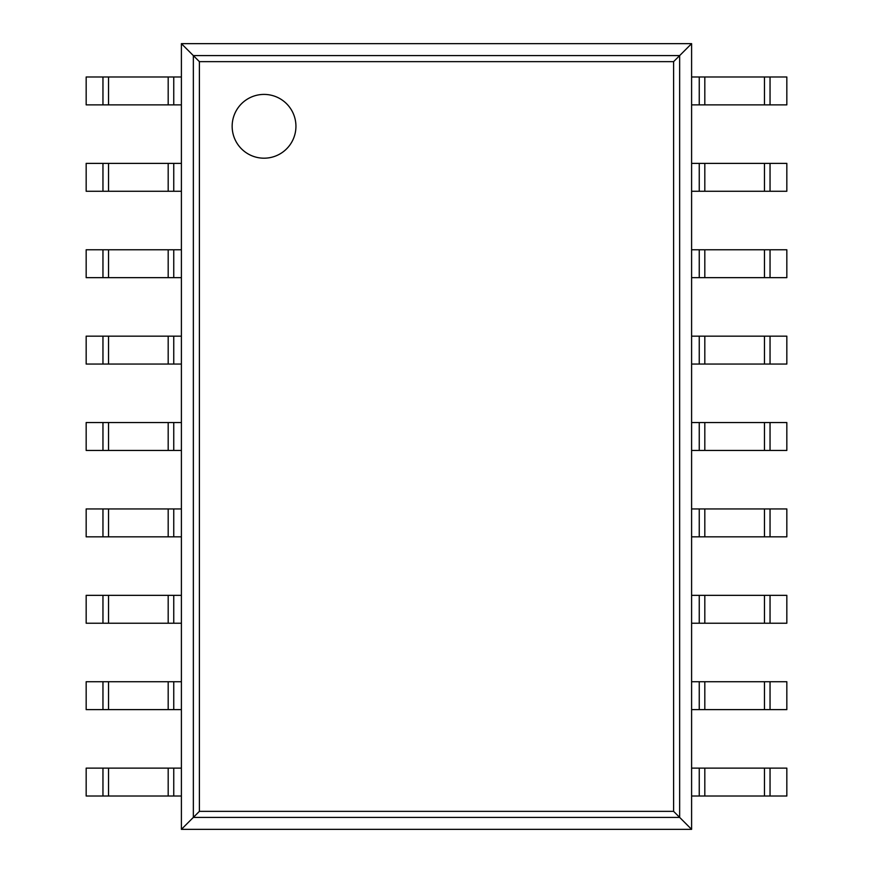 <?xml version="1.0" encoding="UTF-8"?>
<svg xmlns="http://www.w3.org/2000/svg" width="873" height="873" viewBox="0 0 873 873"><rect width="100%" height="100%" fill="white"/><g stroke="black" fill="none" stroke-linecap="round" stroke-linejoin="round"><path stroke-width="1.31" d="M691.602 43.65L691.602 829.35L181.398 829.35L181.398 43.65L199.393 61.645L673.607 61.645L691.602 43.65L181.398 43.65M181.398 829.35L199.393 811.355L199.393 61.645M691.602 829.35L673.607 811.355L673.607 61.645M295.936 126.301A31.886 31.886 0 0 0 248.107 98.682A31.886 31.886 0 0 0 248.107 153.921A31.886 31.886 0 0 0 295.936 126.301M173.749 104.869L86.165 104.869L86.165 76.988L181.398 76.988L181.398 104.869L173.749 104.869L173.749 76.988M770.041 104.869L770.041 76.988L786.835 76.988L786.835 104.869L699.251 104.869L699.251 76.988L691.602 76.988L691.602 104.869L699.251 104.869M770.041 76.988L699.251 76.988M173.749 191.263L86.165 191.263L86.165 163.371L181.398 163.371L181.398 191.263L173.749 191.263L173.749 163.371M770.041 191.263L770.041 163.371L786.835 163.371L786.835 191.263L699.251 191.263L699.251 163.371L691.602 163.371L691.602 191.263L699.251 191.263M770.041 163.371L699.251 163.371M173.749 277.658L86.165 277.658L86.165 249.765L181.398 249.765L181.398 277.658L173.749 277.658L173.749 249.765M770.041 277.658L770.041 249.765L786.835 249.765L786.835 277.658L699.251 277.658L699.251 249.765L691.602 249.765L691.602 277.658L699.251 277.658M770.041 249.765L699.251 249.765M173.749 364.052L86.165 364.052L86.165 336.16L181.398 336.16L181.398 364.052L173.749 364.052L173.749 336.16M770.041 364.052L770.041 336.16L786.835 336.16L786.835 364.052L699.251 364.052L699.251 336.16L691.602 336.16L691.602 364.052L699.251 364.052M770.041 336.16L699.251 336.16M173.749 450.446L86.165 450.446L86.165 422.554L181.398 422.554L181.398 450.446L173.749 450.446L173.749 422.554M770.041 450.446L770.041 422.554L786.835 422.554L786.835 450.446L699.251 450.446L699.251 422.554L691.602 422.554L691.602 450.446L699.251 450.446M770.041 422.554L699.251 422.554M173.749 536.84L86.165 536.84L86.165 508.948L181.398 508.948L181.398 536.84L173.749 536.84L173.749 508.948M770.041 536.84L770.041 508.948L786.835 508.948L786.835 536.84L699.251 536.84L699.251 508.948L691.602 508.948L691.602 536.84L699.251 536.84M770.041 508.948L699.251 508.948M173.749 623.235L86.165 623.235L86.165 595.342L181.398 595.342L181.398 623.235L173.749 623.235L173.749 595.342M770.041 623.235L770.041 595.342L786.835 595.342L786.835 623.235L699.251 623.235L699.251 595.342L691.602 595.342L691.602 623.235L699.251 623.235M770.041 595.342L699.251 595.342M173.749 709.629L86.165 709.629L86.165 681.737L181.398 681.737L181.398 709.629L173.749 709.629L173.749 681.737M770.041 709.629L770.041 681.737L786.835 681.737L786.835 709.629L699.251 709.629L699.251 681.737L691.602 681.737L691.602 709.629L699.251 709.629M770.041 681.737L699.251 681.737M173.749 796.012L86.165 796.012L86.165 768.131L181.398 768.131L181.398 796.012L173.749 796.012L173.749 768.131M770.041 796.012L770.041 768.131L786.835 768.131L786.835 796.012L699.251 796.012L699.251 768.131L691.602 768.131L691.602 796.012L699.251 796.012M770.041 768.131L699.251 768.131M193.348 817.401L193.348 55.599L679.652 55.599L679.652 817.401L193.348 817.401M199.393 811.355L673.607 811.355M102.959 104.869L102.959 76.988M108.525 104.869L108.525 76.988M168.183 104.869L168.183 76.988M764.475 104.869L764.475 76.988M704.817 104.869L704.817 76.988M102.959 191.263L102.959 163.371M108.525 191.263L108.525 163.371M168.183 191.263L168.183 163.371M764.475 191.263L764.475 163.371M704.817 191.263L704.817 163.371M102.959 277.658L102.959 249.765M108.525 277.658L108.525 249.765M168.183 277.658L168.183 249.765M764.475 277.658L764.475 249.765M704.817 277.658L704.817 249.765M102.959 364.052L102.959 336.16M108.525 364.052L108.525 336.16M168.183 364.052L168.183 336.16M764.475 364.052L764.475 336.16M704.817 364.052L704.817 336.16M102.959 450.446L102.959 422.554M108.525 450.446L108.525 422.554M168.183 450.446L168.183 422.554M764.475 450.446L764.475 422.554M704.817 450.446L704.817 422.554M102.959 536.84L102.959 508.948M108.525 536.84L108.525 508.948M168.183 536.84L168.183 508.948M764.475 536.84L764.475 508.948M704.817 536.84L704.817 508.948M102.959 623.235L102.959 595.342M108.525 623.235L108.525 595.342M168.183 623.235L168.183 595.342M764.475 623.235L764.475 595.342M704.817 623.235L704.817 595.342M102.959 709.629L102.959 681.737M108.525 709.629L108.525 681.737M168.183 709.629L168.183 681.737M764.475 709.629L764.475 681.737M704.817 709.629L704.817 681.737M102.959 796.012L102.959 768.131M108.525 796.012L108.525 768.131M168.183 796.012L168.183 768.131M764.475 796.012L764.475 768.131M704.817 796.012L704.817 768.131"/></g></svg>
